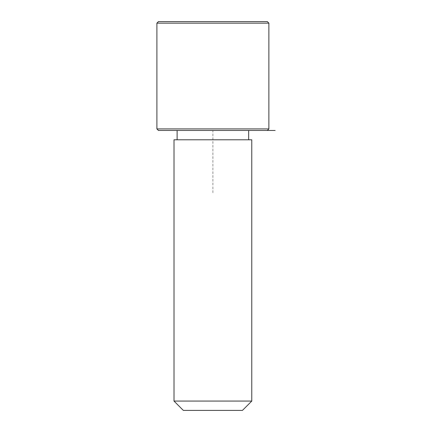 <?xml version="1.0" encoding="UTF-8"?>
<svg xmlns="http://www.w3.org/2000/svg" width="432" height="432" viewBox="0 0 432 432"><rect width="100%" height="100%" fill="white"/><g stroke="black" fill="none" stroke-linecap="round" stroke-linejoin="round"><path stroke-width="0.32" stroke-dasharray="2.16 1.62" d="M181.499 130.464L248.659 130.464L181.499 130.464M181.499 139.795L248.659 139.795L181.499 139.795M251.77 139.795L174.01 139.795M251.77 401.069L174.01 401.069M242.438 410.4L183.341 410.4M212.89 192.672L212.89 130.464L267.322 130.464L158.458 130.464M268.877 128.909L156.902 128.909M267.322 21.6L158.458 21.6M268.877 23.155L156.902 23.155"/><path stroke-width="0.65" d="M178.767 139.795L251.77 139.795L251.77 401.069L174.01 401.069L174.01 139.795L178.767 139.795M174.01 401.069L183.341 410.4L242.438 410.4L251.77 401.069M267.322 130.464L268.877 128.909L156.902 128.909L158.458 130.464L275.098 130.464M156.902 23.155L158.458 21.6L267.322 21.6L268.877 23.155L156.902 23.155L156.902 128.909M248.659 139.795L248.659 130.464M177.12 139.795L177.12 130.464M268.877 128.909L268.877 23.155"/></g></svg>
